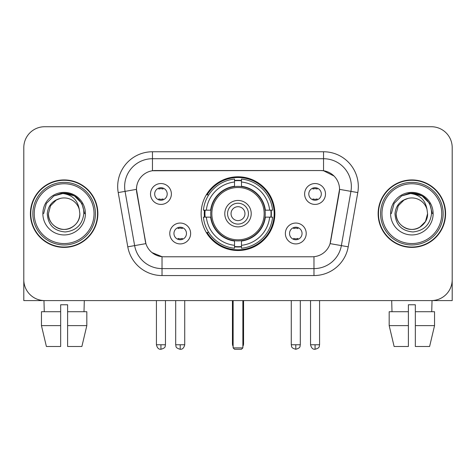 <?xml version="1.0" encoding="UTF-8"?>
<svg xmlns="http://www.w3.org/2000/svg" width="476" height="476" viewBox="0 0 476 476"><rect width="100%" height="100%" fill="white"/><g stroke="black" fill="none" stroke-linecap="round" stroke-linejoin="round"><path stroke-width="0.71" d="M201.14 213.659A36.86 36.86 0 0 0 238 250.519A36.86 36.86 0 0 0 274.86 213.659A36.86 36.86 0 0 0 238 176.798A36.86 36.86 0 0 0 201.14 213.659M306.223 233.478A10.43 10.43 0 0 1 295.792 243.914A10.43 10.43 0 0 1 285.362 233.478A10.43 10.43 0 0 1 295.792 223.048A10.43 10.43 0 0 1 306.223 233.478M289.533 233.478A6.259 6.259 0 0 0 295.792 239.737A6.259 6.259 0 0 0 302.052 233.478A6.259 6.259 0 0 0 295.792 227.219A6.259 6.259 0 0 0 289.533 233.478M190.638 233.478A10.43 10.43 0 0 1 180.208 243.914A10.43 10.43 0 0 1 169.777 233.478A10.43 10.43 0 0 1 180.208 223.048A10.43 10.43 0 0 1 190.638 233.478M173.948 233.478A6.259 6.259 0 0 0 180.208 239.737A6.259 6.259 0 0 0 186.467 233.478A6.259 6.259 0 0 0 180.208 227.219A6.259 6.259 0 0 0 173.948 233.478M325.489 193.976A10.43 10.43 0 0 1 315.058 204.412A10.43 10.43 0 0 1 304.622 193.976A10.43 10.43 0 0 1 315.058 183.546A10.43 10.43 0 0 1 325.489 193.976M308.799 193.976A6.259 6.259 0 0 0 315.058 200.235A6.259 6.259 0 0 0 321.318 193.976A6.259 6.259 0 0 0 315.058 187.717A6.259 6.259 0 0 0 308.799 193.976M171.378 193.976A10.43 10.43 0 0 1 160.942 204.412A10.43 10.43 0 0 1 150.511 193.976A10.43 10.43 0 0 1 160.942 183.546A10.43 10.43 0 0 1 171.378 193.976M154.682 193.976A6.259 6.259 0 0 0 160.942 200.235A6.259 6.259 0 0 0 167.201 193.976A6.259 6.259 0 0 0 160.942 187.717A6.259 6.259 0 0 0 154.682 193.976M127.782 246.818L118.215 192.572A34.772 34.772 0 0 1 152.457 151.761L323.543 151.761A34.772 34.772 0 0 1 357.785 192.572L348.218 246.818A34.772 34.772 0 0 1 313.976 275.556L162.024 275.556A34.772 34.772 0 0 1 127.782 246.818L145.912 243.623L136.749 192.578A18.778 18.778 0 0 1 155.241 170.539L320.759 170.539A18.778 18.778 0 0 1 339.251 192.578L330.665 241.261A18.778 18.778 0 0 1 312.173 256.778L163.827 256.778A18.778 18.778 0 0 1 145.335 241.261L136.463 189.359L125.063 191.37A27.816 27.816 0 0 1 152.457 158.716L323.543 158.716A27.816 27.816 0 0 1 350.937 191.37L341.369 245.61A27.816 27.816 0 0 1 313.976 268.601L162.024 268.601A27.816 27.816 0 0 1 134.631 245.61L125.063 191.37A27.816 27.816 0 0 1 124.641 186.538M204.448 217.139A33.731 33.731 0 0 1 204.448 210.184M30.404 213.659A33.731 33.731 0 0 0 64.135 247.389A33.731 33.731 0 0 0 97.866 213.659A33.731 33.731 0 0 0 64.135 179.928A33.731 33.731 0 0 0 30.404 213.659M378.134 213.659A33.731 33.731 0 0 0 411.865 247.389A33.731 33.731 0 0 0 445.595 213.659A33.731 33.731 0 0 0 411.865 179.928A33.731 33.731 0 0 0 378.134 213.659M152.457 151.761L152.457 170.747L320.759 170.539L323.543 170.747L334.033 176.037M136.463 189.317L136.671 186.538M312.173 256.778L163.827 256.778M162.024 275.556L162.024 256.689L151.999 252.589M350.937 191.37L339.537 189.359L330.088 243.623L341.369 245.61L350.937 191.37L357.785 192.572M330.665 241.261L330.552 241.85M145.448 241.85L145.335 241.261M452.2 147.59A20.861 20.861 0 0 0 431.339 126.729L44.661 126.729A20.861 20.861 0 0 0 23.8 147.59L23.8 279.727A20.861 20.861 0 0 0 44.661 300.588L431.339 300.588A20.861 20.861 0 0 0 452.2 279.727L452.2 147.59L452.2 300.588L371.53 300.588M23.8 147.59L23.8 300.588L104.47 300.588M431.339 126.729L44.661 126.729M44.661 300.588L431.339 300.588M41.454 311.72L41.454 325.626L46.392 346.492L41.454 325.626L41.454 311.72L60.66 311.72L60.66 304.765L67.616 304.765L67.616 311.72L86.822 311.72L86.822 325.626L81.878 346.492L86.822 325.626L67.616 325.626L67.616 311.72M84.306 300.588L84.002 311.72M60.66 311.72L60.66 346.492L46.392 346.492M41.454 325.626L60.66 325.626M81.878 346.492L67.616 346.492L67.616 325.626M43.971 300.588L44.268 311.72M94.04 213.659A29.905 29.905 0 0 0 64.135 183.754A29.905 29.905 0 0 0 34.23 213.659A29.905 29.905 0 0 0 64.135 243.563A29.905 29.905 0 0 0 94.04 213.659M95.432 213.659A31.297 31.297 0 0 0 64.135 182.362A31.297 31.297 0 0 0 32.838 213.659A31.297 31.297 0 0 0 64.135 244.956A31.297 31.297 0 0 0 95.432 213.659M97.52 213.659A33.38 33.38 0 0 0 64.135 180.279A33.38 33.38 0 0 0 30.756 213.659A33.38 33.38 0 0 0 64.135 247.038A33.38 33.38 0 0 0 97.52 213.659M79.29 209.482L79.855 213.659C79.641 219.585 77.023 224.125 71.995 227.272C62.201 233.543 47.886 225.279 48.421 213.659L50.527 205.799L56.275 200.045L60.238 198.433C52.449 200.551 48.124 205.626 47.255 213.659C47.993 224.886 53.984 230.985 65.236 231.955C76.237 230.747 82.425 224.648 83.806 213.659C83.931 207.06 81.485 201.604 76.469 197.284C71.906 193.958 66.83 192.649 61.249 193.363C71.525 194.178 77.54 199.551 79.29 209.482L79.855 213.659C79.641 219.585 77.023 224.125 71.995 227.272C62.201 233.543 47.886 225.279 48.421 213.659L50.527 205.799L56.275 200.045L60.238 198.433L56.275 200.045L50.527 205.799L48.421 213.659L50.527 205.799L56.275 200.045L60.238 198.433L56.275 200.045L50.527 205.799L48.421 213.659L50.527 205.799L56.275 200.045L60.238 198.433L56.275 200.045L50.527 205.799L48.421 213.659L50.527 205.799L56.275 200.045L60.238 198.433A15.72 15.72 0 0 1 79.29 209.482L79.855 213.659C80.39 225.279 66.075 233.543 56.275 227.272C51.253 224.125 48.629 219.585 48.421 213.659C47.886 225.279 62.201 233.543 71.995 227.272C77.023 224.125 79.641 219.585 79.855 213.659C79.641 219.585 77.023 224.125 71.995 227.272C62.201 233.543 47.886 225.279 48.421 213.659C47.886 225.279 62.201 233.543 71.995 227.272C77.023 224.125 79.641 219.585 79.855 213.659C80.39 225.279 66.075 233.543 56.275 227.272C51.253 224.125 48.629 219.585 48.421 213.659M42.858 213.659A21.283 21.283 0 0 0 64.135 234.942A21.283 21.283 0 0 0 85.418 213.659A21.283 21.283 0 0 0 64.135 192.375A21.283 21.283 0 0 0 42.858 213.659M65.748 229.295L65.248 229.337M61.249 193.363L53.889 195.91L46.386 203.413L43.637 213.659L46.386 203.413L53.889 195.91L64.135 193.161L74.387 195.91L81.89 203.413L84.633 213.659L81.89 203.413L74.387 195.91L64.135 193.161L53.889 195.91L46.386 203.413L43.637 213.659L46.386 203.413L53.889 195.91L64.135 193.161L74.387 195.91L81.89 203.413L84.633 213.659L81.89 203.413L74.387 195.91L64.135 193.161L53.889 195.91L46.386 203.413L43.637 213.659L46.386 203.413L53.889 195.91L64.135 193.161L74.387 195.91L81.89 203.413L84.633 213.659M265.037 217.139A27.263 27.263 0 0 0 241.475 186.622L241.475 186.289L241.475 186.622A27.263 27.263 0 0 0 210.963 217.139A27.263 27.263 0 0 0 265.037 217.139L265.37 217.139L265.037 217.139A27.263 27.263 0 0 1 241.475 240.695L241.475 245.319A31.85 31.85 0 0 0 269.66 217.139L272.599 217.139A34.772 34.772 0 0 1 241.475 248.258L241.475 245.319M205.15 217.139A33.034 33.034 0 0 1 205.15 210.184M241.475 180.809A33.034 33.034 0 0 0 234.525 180.809M270.85 210.184A33.034 33.034 0 0 1 270.85 217.139M269.66 210.184L272.599 210.184A34.772 34.772 0 0 0 241.475 179.059L241.475 186.289A27.59 27.59 0 0 1 265.37 210.184L269.66 210.184A31.85 31.85 0 0 0 241.475 181.999M206.34 217.139L203.401 217.139A34.772 34.772 0 0 0 234.525 248.258L234.525 241.029A27.59 27.59 0 0 1 210.63 217.139L206.34 217.139A31.85 31.85 0 0 0 234.525 245.319M269.66 217.139L265.37 217.139A27.59 27.59 0 0 1 241.475 241.029L241.475 240.695M265.037 210.184L265.37 210.184L265.037 210.184M210.963 217.139L210.63 217.139L210.963 217.139A27.263 27.263 0 0 0 234.525 240.695M241.475 246.508A33.034 33.034 0 0 1 234.525 246.508M234.525 181.999L234.525 179.059A34.772 34.772 0 0 0 203.401 210.184L210.63 210.184A27.59 27.59 0 0 1 234.525 186.289L234.525 181.999A31.85 31.85 0 0 0 206.34 210.184M234.525 186.622L234.525 186.289L234.525 186.622M264.15 213.659A26.15 26.15 0 0 1 238 239.809A26.15 26.15 0 0 1 211.85 213.659A26.15 26.15 0 0 1 238 187.508A26.15 26.15 0 0 1 264.15 213.659M251.215 213.659A13.215 13.215 0 0 0 238 200.444A13.215 13.215 0 0 0 224.785 213.659A13.215 13.215 0 0 0 238 226.874A13.215 13.215 0 0 0 251.215 213.659M248.43 213.659A10.43 10.43 0 0 0 238 203.228A10.43 10.43 0 0 0 227.57 213.659A10.43 10.43 0 0 0 238 224.089A10.43 10.43 0 0 0 248.43 213.659M244.956 213.659A6.956 6.956 0 0 1 238 220.614A6.956 6.956 0 0 1 231.044 213.659A6.956 6.956 0 0 1 238 206.703A6.956 6.956 0 0 1 244.956 213.659A6.956 6.956 0 0 1 238 220.614A6.956 6.956 0 0 1 231.044 213.659A6.956 6.956 0 0 1 238 206.703A6.956 6.956 0 0 1 244.956 213.659M208.732 194.88L207.096 194.88A36.164 36.164 0 0 1 274.164 213.659A36.164 36.164 0 0 1 207.096 232.437L208.732 232.437M233.133 300.588L233.133 347.885L242.867 347.885L242.867 300.588M233.133 347.885L234.525 349.271L241.475 349.271L242.867 347.885M158.859 199.878L158.859 198.891A5.337 5.337 0 0 0 163.03 198.891L163.03 199.878M163.03 188.079L163.03 189.067A5.337 5.337 0 0 0 158.859 189.067L158.859 188.079M312.97 199.878L312.97 198.891A5.337 5.337 0 0 0 317.141 198.891L317.141 199.878M317.141 188.079L317.141 189.067A5.337 5.337 0 0 0 312.97 189.067L312.97 188.079M178.119 239.38L178.119 238.393A5.337 5.337 0 0 0 182.296 238.393L182.296 239.38M182.296 227.576L182.296 228.569A5.337 5.337 0 0 0 178.119 228.569L178.119 227.576M293.704 239.38L293.704 238.393A5.337 5.337 0 0 0 297.881 238.393L297.881 239.38M297.881 227.576L297.881 228.569A5.337 5.337 0 0 0 293.704 228.569L293.704 227.576M389.178 311.72L389.178 325.626L394.122 346.492L389.178 325.626L389.178 311.72L408.384 311.72L408.384 304.765L415.34 304.765L415.34 311.72L434.546 311.72L434.546 325.626L429.608 346.492L434.546 325.626L415.34 325.626L415.34 311.72M432.029 300.588L431.732 311.72M408.384 311.72L408.384 346.492L394.122 346.492M389.178 325.626L408.384 325.626M429.608 346.492L415.34 346.492L415.34 325.626M391.694 300.588L391.998 311.72M441.77 213.659A29.905 29.905 0 0 0 411.865 183.754A29.905 29.905 0 0 0 381.96 213.659A29.905 29.905 0 0 0 411.865 243.563A29.905 29.905 0 0 0 441.77 213.659M443.162 213.659A31.297 31.297 0 0 0 411.865 182.362A31.297 31.297 0 0 0 380.568 213.659A31.297 31.297 0 0 0 411.865 244.956A31.297 31.297 0 0 0 443.162 213.659M445.244 213.659A33.38 33.38 0 0 0 411.865 180.279A33.38 33.38 0 0 0 378.479 213.659A33.38 33.38 0 0 0 411.865 247.038A33.38 33.38 0 0 0 445.244 213.659M427.014 209.482L427.579 213.659C427.371 219.585 424.747 224.125 419.725 227.272C409.925 233.543 395.61 225.279 396.145 213.659L398.251 205.799L404.005 200.045L407.962 198.433A15.72 15.72 0 0 1 427.014 209.482L427.579 213.659C427.371 219.585 424.747 224.125 419.725 227.272C409.925 233.543 395.61 225.279 396.145 213.659L398.251 205.799L404.005 200.045L407.962 198.433C400.173 200.551 395.848 205.626 394.985 213.659C395.723 224.886 401.714 230.985 412.966 231.955C423.961 230.747 430.149 224.648 431.536 213.659C431.655 207.06 429.209 201.604 424.193 197.284C419.63 193.958 414.56 192.649 408.973 193.363C419.255 194.178 425.264 199.551 427.014 209.482L427.579 213.659L425.473 221.518L419.725 227.272M396.145 213.659L398.251 205.799L404.005 200.045L407.962 198.433L404.005 200.045L398.251 205.799L396.145 213.659L398.251 205.799L404.005 200.045L407.962 198.433L404.005 200.045L398.251 205.799L396.145 213.659C396.359 219.585 398.977 224.125 404.005 227.272C413.799 233.543 428.114 225.279 427.579 213.659C427.371 219.585 424.747 224.125 419.725 227.272C409.925 233.543 395.61 225.279 396.145 213.659L398.251 205.799L404.005 200.045L407.962 198.433L404.005 200.045L398.251 205.799L396.145 213.659L398.251 205.799L404.005 200.045M390.582 213.659A21.283 21.283 0 0 0 411.865 234.942A21.283 21.283 0 0 0 433.142 213.659A21.283 21.283 0 0 0 411.865 192.375A21.283 21.283 0 0 0 390.582 213.659M413.471 229.295L412.978 229.337M391.367 213.659L394.11 203.413L401.613 195.91L411.865 193.161L422.111 195.91L429.614 203.413L432.363 213.659L429.614 203.413L422.111 195.91L411.865 193.161L401.613 195.91L394.11 203.413L391.367 213.659L394.11 203.413L401.613 195.91L411.865 193.161L422.111 195.91L429.614 203.413L432.363 213.659L429.614 203.413L422.111 195.91L411.865 193.161L401.613 195.91L394.11 203.413L391.367 213.659L394.11 203.413L401.613 195.91L411.865 193.161L422.111 195.91L429.614 203.413L432.363 213.659L429.614 203.413L422.111 195.91L411.865 193.161L401.613 195.91L394.11 203.413L391.367 213.659L394.11 203.413L401.613 195.91L411.865 193.161L422.111 195.91L429.614 203.413L432.363 213.659L429.614 203.413L422.111 195.91L411.865 193.161L401.613 195.91L394.11 203.413L391.367 213.659L394.11 203.413L401.613 195.91L411.865 193.161L422.111 195.91L429.614 203.413L432.363 213.659L429.614 203.413L422.111 195.91L411.865 193.161L401.613 195.91L394.11 203.413L391.367 213.659L394.11 203.413L401.613 195.91L411.865 193.161L422.111 195.91L429.614 203.413L432.363 213.659L429.614 203.413L422.111 195.91L411.865 193.161L401.613 195.91L394.11 203.413L391.367 213.659L394.11 203.413L401.613 195.91L408.973 193.363M323.543 151.761L323.543 170.747M313.976 256.689L313.976 275.556M118.215 192.572L125.063 191.37M341.369 245.61L348.218 246.818M232.437 300.588L232.437 343.708L233.133 343.708M238 220.614A6.956 6.956 0 0 1 231.044 213.659A6.956 6.956 0 0 1 238 206.703M242.867 343.708L243.563 343.708L243.563 300.588M234.525 246.824A33.344 33.344 0 0 0 241.475 246.824M271.165 217.139A33.344 33.344 0 0 0 271.165 210.184M241.475 180.493A33.344 33.344 0 0 0 234.525 180.493M160.942 344.755L156.425 344.755C157.211 347.974 158.716 349.485 160.942 349.271L160.942 344.755L165.464 344.755L165.464 300.588M315.058 344.755L310.536 344.755C311.328 347.974 312.833 349.485 315.058 349.271L315.058 344.755L319.575 344.755L319.575 300.588M180.208 344.755L175.686 344.755C176.328 346.153 174.722 347.748 180.208 349.271L180.208 344.755L184.73 344.755L184.73 300.588M295.792 344.755L291.27 344.755C291.913 346.153 290.306 347.748 295.792 349.271L295.792 344.755L300.314 344.755L300.314 300.588M232.437 343.708A5.563 5.563 0 0 0 233.133 346.403M242.867 346.403A5.563 5.563 0 0 0 243.563 343.708M156.425 344.755L156.425 300.588M165.464 344.755C164.827 346.153 166.427 347.748 160.942 349.271M310.536 344.755L310.536 300.588M319.575 344.755C318.938 346.153 320.544 347.748 315.058 349.271M175.686 344.755L175.686 300.588M184.73 344.755C183.938 347.974 182.433 349.485 180.208 349.271M291.27 344.755L291.27 300.588M300.314 344.755C299.672 346.153 301.278 347.748 295.792 349.271"/></g></svg>
